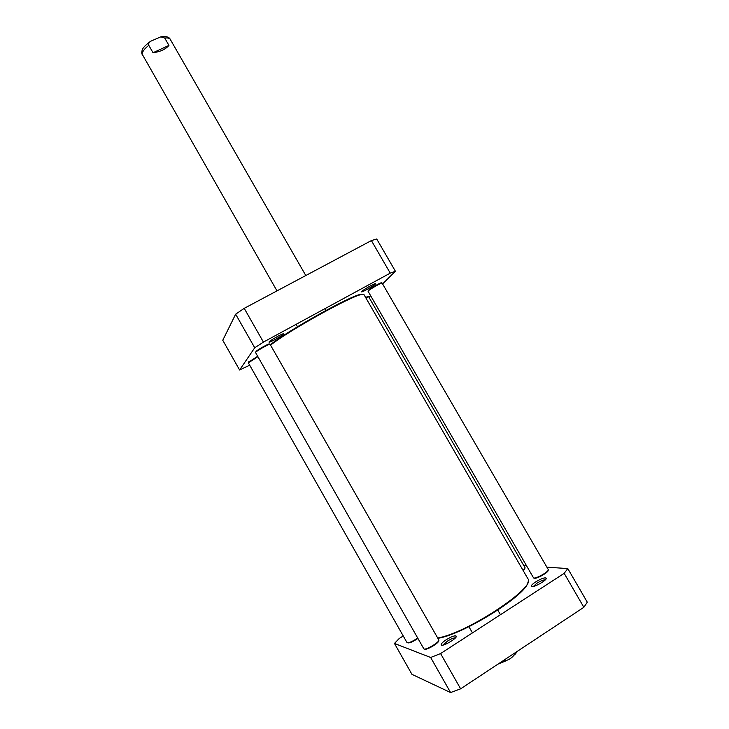 <?xml version="1.0" encoding="UTF-8"?>
<svg xmlns="http://www.w3.org/2000/svg" width="729" height="729" viewBox="0 0 729 729"><rect width="100%" height="100%" fill="white"/><g stroke="black" fill="none" stroke-linecap="round" stroke-linejoin="round"><path stroke-width="1.09" d="M363.115 294.261L360.235 294.425C348.653 296.721 288.219 330.465 270.659 344.507M270.887 344.917C289.076 330.556 349.391 296.94 360.964 294.625L363.944 294.562L527.896 578.753C537.1 586.809 466.952 633.337 437.701 637.993M437.865 638.294C463.489 634.576 527.76 594.199 527.942 582.034M516.168 652.091C512.943 657.676 508.259 660.775 502.126 661.376M503.356 661.513L500.067 662.743M394.453 643.452L411.94 674.334L450.577 692.55L460.637 688.823L583.856 607.303L587.292 602.209L567.791 568.574L564.182 573.34L440.58 653.567L430.657 657.485L394.453 643.452L399.173 638.531L403.228 635.943M523.814 565.622L526.557 565.804M546.887 567.171L567.791 568.574M446.248 639.725C442.649 642.131 440.954 643.853 441.173 644.892C442.011 647.306 457.876 638.048 456.226 636.107C454.814 635.342 451.488 636.554 446.248 639.725M535.678 581.906C532.534 584.002 531.067 585.496 531.295 586.38C532.079 588.668 547.78 579.947 546.185 578.097C544.627 577.377 541.118 578.653 535.678 581.906M533.273 586.535L536.918 583.218C540.699 580.904 543.497 579.774 545.31 579.847M443.15 645.056L447.396 641.137C451.078 638.868 453.739 637.802 455.37 637.93M430.657 657.485L450.577 692.55M440.58 653.567L460.637 688.823M564.182 573.34L583.856 607.303M257.683 356.281L248.644 362.131M407.766 642.823C409.516 643.26 412.896 641.793 417.917 638.422M417.708 638.048C412.24 641.657 408.659 643.16 406.982 642.568L248.343 362.823L257.929 356.7M367.89 296.612L365.566 297.368M523.276 570.734L524.907 568.584M365.794 297.769L368.619 296.703L525.09 567.818L523.076 570.388M269.639 344.033L269.22 343.915C267.242 344.325 257.383 349.911 256.016 351.405L255.906 351.825M424.624 649.029C425.818 650.833 439.569 642.75 438.612 640.8M255.569 352.554L255.815 352.153C257.282 350.558 267.853 344.562 269.967 344.134L438.785 639.907C440.38 641.793 424.597 651.079 423.777 648.728L255.569 352.554M381.695 282.87L381.303 282.761C379.426 283.162 369.767 288.766 368.491 290.197L368.391 290.579M534.266 578.024C535.323 579.792 549.074 572.165 548.071 570.36M368.081 291.29L368.3 290.926C369.667 289.395 380.028 283.39 382.032 282.961L548.254 569.522C549.784 571.308 534.211 579.947 533.446 577.732L368.081 291.29M395.41 271.243L376.702 238.975L371.389 240.579L244.215 308.34L235.649 314.19L222.764 340.261L239.595 369.986L254.731 347.769L263.424 342.101L390.252 273.138L395.41 271.243L382.862 283.636M249.683 365.183L239.595 369.986M370.633 295.719L368.992 297.35M366.897 289.531C373.521 285.759 376.374 283.754 375.444 283.526C373.385 283.964 363.06 289.942 361.657 291.518C360.964 292.42 362.714 291.764 366.897 289.531M275.216 339.477C281.667 335.814 284.356 333.909 283.28 333.764C281.13 334.21 270.641 340.17 269.156 341.792C268.436 342.776 270.459 342.001 275.216 339.477M390.252 273.138L371.389 240.579M254.731 347.769L235.649 314.19M263.424 342.101L244.215 308.34M168.946 45.408C165.519 49.353 160.216 51.795 153.026 52.725L148.798 45.344C148.397 43.622 148.998 42.264 150.593 41.28L160.836 36.833L164.727 38.054L168.946 45.408L153.026 52.725M498.253 663.937L505.671 660.957M515.157 654.232L516.952 651.571M160.836 36.833C166.139 36.113 169.292 36.979 170.304 39.439C169.511 38.154 167.652 37.689 164.727 38.054M148.798 45.344C144.57 48.679 142.337 51.586 142.109 54.055L276.984 290.88M360.235 294.425L360.964 294.625M500.449 614.702L497.816 610.118M472.447 632.881L468.902 626.685M517.544 651.179L514.665 654.833M506.108 660.775L498.025 664.092M545.912 579.136L546.185 578.097M532.343 586.672L531.295 586.38M455.926 637.237L456.226 636.107M442.284 645.201L441.173 644.892M248.744 361.775L248.553 362.486M367.562 296.521L368.254 296.712M256.016 351.405L255.815 352.153M269.22 343.915L269.967 344.134M368.491 290.197L368.3 290.926M381.303 282.761L382.032 282.961M296.102 324.332L297.487 326.747M170.304 39.439L305.797 275.526M324.842 308.713L325.863 310.49M142.41 55.413L141.708 52.916C142.273 49.736 141.335 48.251 150.593 41.28"/></g></svg>
